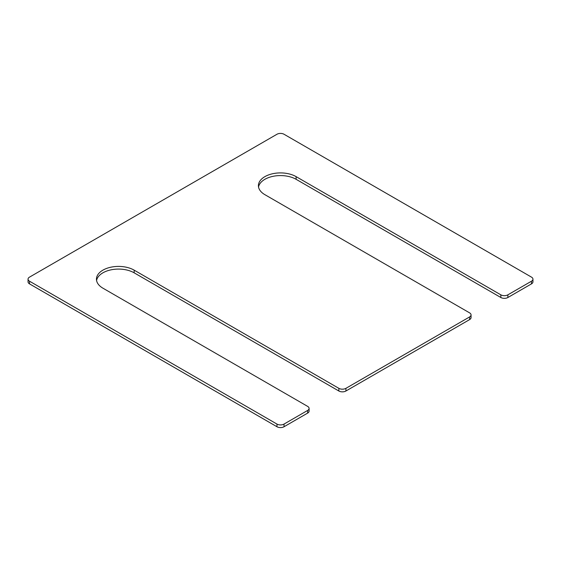 <?xml version="1.0" encoding="UTF-8"?>
<svg xmlns="http://www.w3.org/2000/svg" width="561" height="561" viewBox="0 0 561 561"><rect width="100%" height="100%" fill="white"/><g stroke="black" fill="none" stroke-linecap="round" stroke-linejoin="round"><path stroke-width="0.84" d="M134.156 270.15L134.156 272.821L338.865 391.01A4.986 2.882 0 0 0 345.92 391.01L469.599 319.609A4.986 2.882 0 0 0 471.058 317.568L471.058 314.896A4.986 2.882 0 0 0 469.599 312.863L264.883 194.674A22.089 12.749 0 0 1 258.411 185.656A22.089 12.749 0 0 1 272.05 173.875A22.089 12.749 0 0 1 296.117 176.638L500.833 294.827A4.986 2.882 0 0 0 507.887 294.827L531.491 281.201A4.986 2.882 0 0 0 532.95 279.168A4.986 2.882 0 0 0 531.491 277.127L284.027 134.254A4.986 2.882 0 0 0 276.973 134.254L29.509 277.127A4.986 2.882 0 0 0 28.05 279.168A4.986 2.882 0 0 0 29.509 281.201L276.973 424.074A4.986 2.882 0 0 0 284.027 424.074L307.631 410.442A4.986 2.882 0 0 0 309.09 408.408A4.986 2.882 0 0 0 307.631 406.374L102.915 288.179A22.089 12.749 0 0 1 96.45 279.168A22.089 12.749 0 0 1 110.082 267.38A22.089 12.749 0 0 1 134.156 270.15L338.865 388.338A4.986 2.882 0 0 0 345.92 388.338L469.599 316.937A4.986 2.882 0 0 0 471.058 314.896M296.117 176.638L296.117 179.31A22.089 12.749 0 0 0 273.13 176.308A22.089 12.749 0 0 0 258.537 186.988M296.117 179.31L500.833 297.498A4.986 2.882 0 0 0 507.887 297.498L531.491 283.873A4.986 2.882 0 0 0 532.95 281.832L532.95 279.168M28.05 279.168L28.05 281.832A4.986 2.882 0 0 0 29.509 283.873L276.973 426.746A4.986 2.882 0 0 0 284.027 426.746L307.631 413.113A4.986 2.882 0 0 0 309.09 411.08L309.09 408.408M134.156 272.821A22.089 12.749 0 0 0 111.162 269.813A22.089 12.749 0 0 0 96.569 280.5M338.865 388.338L338.865 391.01M345.92 388.338L345.92 391.01M469.599 316.937L469.599 319.609M500.833 294.827L500.833 297.498M507.887 294.827L507.887 297.498M531.491 281.201L531.491 283.873M29.509 281.201L29.509 283.873M276.973 424.074L276.973 426.746M284.027 424.074L284.027 426.746M307.631 410.442L307.631 413.113"/></g></svg>
